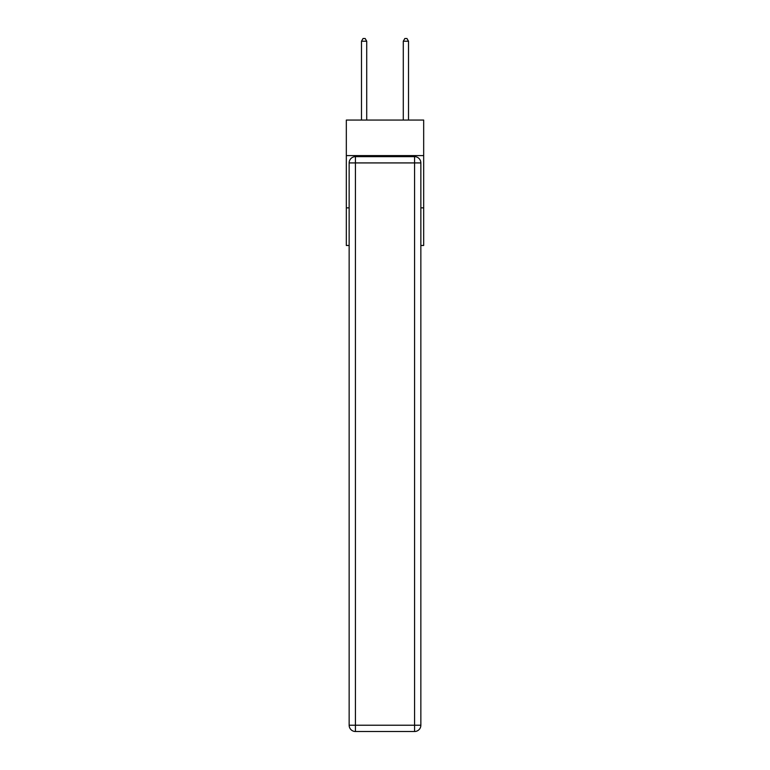 <?xml version="1.0" encoding="UTF-8"?>
<svg xmlns="http://www.w3.org/2000/svg" width="770" height="770" viewBox="0 0 770 770"><rect width="100%" height="100%" fill="white"/><g stroke="black" fill="none" stroke-linecap="round" stroke-linejoin="round"><path stroke-width="1.16" d="M423.673 155.607L423.673 120.062L346.327 120.062L346.327 155.607L423.673 155.607L423.673 245.486L420.853 245.486M349.147 207.862L346.327 207.862L346.327 155.607M423.673 207.862L420.853 207.862M346.327 207.862L346.327 245.486L349.147 245.486M355.422 156.647L414.578 156.647A6.276 6.276 0 0 1 420.853 162.922L420.853 725.225A6.276 6.276 0 0 1 414.578 731.5L355.422 731.5L355.422 725.225L414.578 725.225L414.578 162.922L355.422 162.922L355.422 725.225L349.147 725.225L349.147 162.922L355.422 162.922L355.422 156.647A6.276 6.276 0 0 0 349.147 162.922A6.276 6.276 0 0 1 355.422 156.647M349.147 725.225A6.276 6.276 0 0 0 355.422 731.5A6.276 6.276 0 0 1 349.147 725.225M366.713 120.062L366.713 41.214L361.486 41.214L361.486 120.062M361.486 41.214L363.055 38.5L365.144 38.5L366.713 41.214M408.514 120.062L408.514 41.214L403.288 41.214L403.288 120.062M403.288 41.214L404.856 38.5L406.945 38.5L408.514 41.214M414.578 731.5A6.276 6.276 0 0 0 420.853 725.225L414.578 725.225L414.578 731.5M420.853 162.922A6.276 6.276 0 0 0 414.578 156.647L414.578 162.922L420.853 162.922"/></g></svg>
